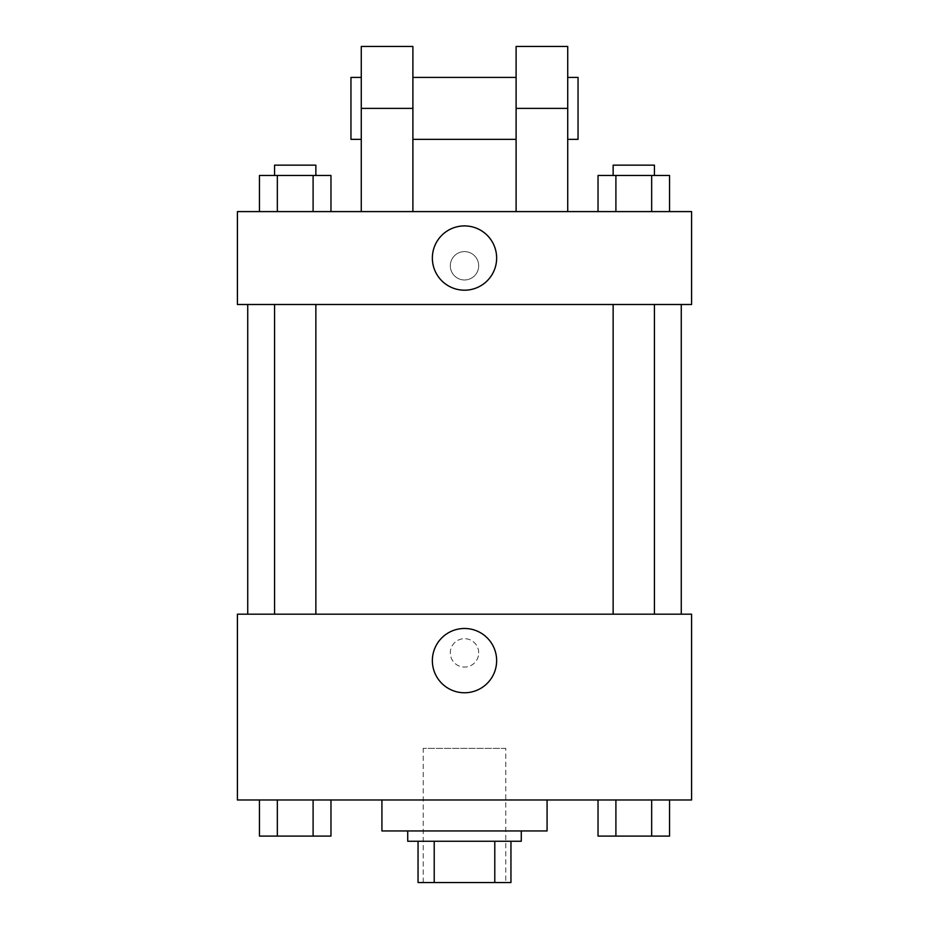 <?xml version="1.0" encoding="UTF-8"?>
<svg xmlns="http://www.w3.org/2000/svg" width="929" height="929" viewBox="0 0 929 929"><rect width="100%" height="100%" fill="white"/><g stroke="black" fill="none" stroke-linecap="round" stroke-linejoin="round"><path stroke-width="0.7" stroke-dasharray="4.64 3.48" d="M505.794 748.356L423.206 748.356L505.794 748.356L505.794 882.55L423.206 882.55L505.794 882.55M434.215 882.55L418.05 882.55L418.05 841.256L434.215 841.256L434.215 882.55L510.95 882.55M494.785 841.256L434.215 841.256L494.785 841.256L494.785 882.55M434.215 841.256L418.05 841.256M407.726 841.256L521.274 841.256M464.5 830.944L407.726 830.944L464.5 830.944M547.076 830.944L381.924 830.944M547.076 799.974L381.924 799.974L547.076 799.974M259.458 799.974L259.458 836.1L277.341 836.1L259.458 836.1L277.341 836.1L277.341 799.974L313.096 799.974L259.458 799.974L330.968 799.974L277.341 799.974L277.341 836.1L330.968 836.1L313.096 836.1L330.968 836.1L330.968 799.974L313.096 799.974L330.968 799.974L313.096 799.974L313.096 836.1L277.341 836.1L313.096 836.1L313.096 799.974L330.968 799.974L277.341 799.974L330.968 799.974M237.406 799.974L691.594 799.974L691.594 614.174L237.406 614.174L237.406 799.974M598.032 799.974L598.032 836.1L615.904 836.1L598.032 836.1L615.904 836.1L615.904 799.974L651.659 799.974L598.032 799.974L669.542 799.974L615.904 799.974L615.904 836.1L669.542 836.1L651.659 836.1L669.542 836.1L669.542 799.974L651.659 799.974L669.542 799.974L651.659 799.974L651.659 836.1L615.904 836.1L651.659 836.1L651.659 799.974L669.542 799.974L615.904 799.974L669.542 799.974M478.69 652.878A14.19 14.19 0 0 0 457.405 640.58A14.19 14.19 0 0 0 457.405 665.164A14.19 14.19 0 0 0 478.69 652.878A14.19 14.19 0 0 0 457.405 640.58A14.19 14.19 0 0 0 457.405 665.164A14.19 14.19 0 0 0 478.69 652.878M681.271 614.174L247.729 614.174L681.271 614.174M315.86 614.174L274.566 614.174L315.86 614.174L274.566 614.174L315.86 614.174L315.86 304.503L274.566 304.503L315.86 304.503M654.434 614.174L613.14 614.174L654.434 614.174L613.14 614.174L654.434 614.174L654.434 304.503L613.14 304.503L654.434 304.503M237.406 667.068L237.418 638.687L237.406 667.068M691.594 638.687L691.582 667.068L691.594 638.687M496.643 660.624A32.143 32.143 0 0 1 448.428 688.459A32.143 32.143 0 0 1 448.428 632.788A32.143 32.143 0 0 1 496.643 660.624M681.271 304.503L247.729 304.503L681.271 304.503M237.406 304.503L691.594 304.503L691.594 211.603L237.406 211.603L237.406 304.503L691.594 304.503M654.434 836.1L613.14 836.1M315.86 836.1L274.566 836.1M651.659 799.974L651.659 836.1M615.904 799.974L615.904 836.1M313.096 799.974L313.096 836.1M277.341 799.974L277.341 836.1M598.032 211.603L598.032 175.476L669.542 175.476L651.659 175.476L651.659 211.603L669.542 211.603L598.032 211.603L669.542 211.603L598.032 211.603L669.542 211.603L651.659 211.603L651.659 175.476L615.904 175.476L615.904 211.603L615.904 175.476L669.542 175.476L669.542 211.603M654.434 175.476L613.14 175.476L654.434 175.476L613.14 175.476L654.434 175.476L654.434 165.153L613.14 165.153L654.434 165.153L613.14 165.153L613.14 175.476M259.458 211.603L259.458 175.476L330.968 175.476L313.096 175.476L313.096 211.603L330.968 211.603L259.458 211.603L330.968 211.603L259.458 211.603L330.968 211.603L313.096 211.603L313.096 175.476L277.341 175.476L277.341 211.603L277.341 175.476L259.458 175.476L330.968 175.476L330.968 211.603M315.86 175.476L274.566 175.476L315.86 175.476L274.566 175.476L315.86 175.476L315.86 165.153L274.566 165.153L315.86 165.153L274.566 165.153L274.566 175.476M651.659 175.476L651.659 211.603M615.904 175.476L615.904 211.603M313.096 175.476L313.096 211.603M277.341 175.476L277.341 211.603M691.582 265.799L691.582 279.989L691.594 265.799M432.357 258.053A32.143 32.143 0 0 0 480.572 285.888A32.143 32.143 0 0 0 480.572 230.218A32.143 32.143 0 0 0 432.357 258.053M237.406 265.799L237.406 279.989L237.418 265.799M464.5 251.608A14.19 14.19 0 0 0 452.214 272.894A14.19 14.19 0 0 0 476.786 272.894A14.19 14.19 0 0 0 464.5 251.608A14.19 14.19 0 0 1 476.786 272.894A14.19 14.19 0 0 1 452.214 272.894A14.19 14.19 0 0 1 464.5 251.608M361.276 211.603L412.894 211.603L361.276 211.603L361.276 108.379L412.894 108.379L412.894 211.603M516.106 211.603L567.724 211.603L516.106 211.603L516.106 46.45M516.106 77.421L516.106 139.35L516.106 77.421M412.894 77.421L412.894 139.35L412.894 77.421M412.894 46.45L412.894 108.379M567.724 77.421L567.724 139.35L567.724 77.421M567.724 46.45L567.724 211.603M578.047 77.421L578.047 139.35M361.276 139.35L361.276 77.421L361.276 139.35M361.276 46.45L361.276 108.379M350.953 139.35L350.953 77.421M516.106 108.379L567.724 108.379M423.206 882.55L423.206 748.356M274.566 304.503L274.566 614.174M613.14 304.503L613.14 614.174"/><path stroke-width="1.39" d="M494.785 841.256L494.785 882.55L418.05 882.55L418.05 841.256M494.785 882.55L510.95 882.55L510.95 841.256L510.95 882.55M521.274 830.944L521.274 841.256L407.726 841.256L407.726 830.944M434.215 841.256L434.215 882.55M381.924 799.974L381.924 830.944L547.076 830.944L547.076 799.974M691.594 799.974L237.406 799.974L237.406 614.174L691.594 614.174L691.594 799.974M496.643 660.624A32.143 32.143 0 0 1 448.428 688.459A32.143 32.143 0 0 1 448.428 632.788A32.143 32.143 0 0 1 496.643 660.624M681.271 304.503L681.271 614.174M613.14 614.174L613.14 304.503M315.86 304.503L315.86 614.174M691.594 304.503L237.406 304.503L237.406 211.603L691.594 211.603L691.594 304.503L237.406 304.503M669.542 799.974L669.542 836.1L598.032 836.1L598.032 799.974M651.659 799.974L651.659 836.1M615.904 799.974L615.904 836.1M654.434 836.1L613.14 836.1M330.968 799.974L330.968 836.1L259.458 836.1L259.458 799.974M313.096 799.974L313.096 836.1M277.341 799.974L277.341 836.1M315.86 836.1L274.566 836.1M669.542 211.603L669.542 175.476L598.032 175.476L598.032 211.603M651.659 175.476L651.659 211.603M615.904 175.476L615.904 211.603M613.14 175.476L613.14 165.153L654.434 165.153L654.434 175.476M330.968 211.603L330.968 175.476L259.458 175.476L259.458 211.603M313.096 175.476L313.096 211.603M277.341 175.476L277.341 211.603M274.566 175.476L274.566 165.153L315.86 165.153L315.86 175.476M432.357 258.053A32.143 32.143 0 0 1 480.572 230.218A32.143 32.143 0 0 1 480.572 285.888A32.143 32.143 0 0 1 432.357 258.053M516.106 211.603L516.106 108.379L567.724 108.379L567.724 46.45L516.106 46.45L516.106 108.379M516.106 77.421L412.894 77.421M361.276 211.603L361.276 108.379L412.894 108.379L412.894 211.603M412.894 108.379L412.894 46.45L361.276 46.45L361.276 108.379M567.724 211.603L567.724 108.379M567.724 139.35L578.047 139.35L578.047 77.421L567.724 77.421M361.276 77.421L350.953 77.421L350.953 139.35L361.276 139.35M247.729 304.503L247.729 614.174M654.434 614.174L654.434 304.503M274.566 304.503L274.566 614.174M516.106 139.35L412.894 139.35"/></g></svg>
